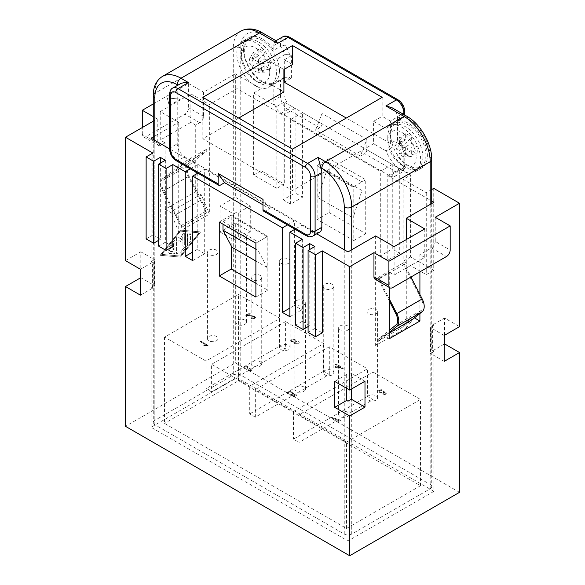 <?xml version="1.0" encoding="UTF-8"?>
<svg xmlns="http://www.w3.org/2000/svg" width="585" height="585" viewBox="0 0 585 585"><rect width="100%" height="100%" fill="white"/><g stroke="black" fill="none" stroke-linecap="round" stroke-linejoin="round"><path stroke-width="0.44" stroke-dasharray="2.92 2.19" d="M329.121 212.53L365.735 233.671L365.735 179.741L329.121 158.601L329.121 212.53L317.158 219.433L353.779 240.574L353.779 186.644L317.158 165.504L317.158 219.433M444.571 335.278L444.571 318.021L459.517 326.649M459.517 492.329L235.331 362.89L125.482 426.319M235.331 223.104L250.278 231.733L250.278 205.847L235.331 197.218L220.011 206.059L220.011 231.945L235.331 223.104L235.331 362.89M195.726 125.161L190.871 122.36L190.871 93.885L160.231 111.574L178.725 122.25L178.725 231.835L170.688 212.53L165.087 209.298L195.726 191.609L195.726 125.161L199.836 122.791A5.287 3.049 -60 0 0 203.573 116.32L203.573 92.159L235.331 73.82L235.331 197.218M235.331 73.82L261.115 88.708L261.115 170.681L284.281 184.056L276.807 188.37L253.641 174.995L261.115 170.681M433.741 188.37L433.741 270.343L410.575 256.969L410.575 174.995L399.738 168.736L399.738 253.305L392.264 248.991L392.264 164.422L302.591 112.649L302.591 197.218L295.118 192.904L295.118 108.335L284.281 102.082L284.281 184.056M435.233 217.276L435.233 241.437L450.179 250.066M419.913 271.857L419.913 254.599L431.496 247.908A5.287 3.049 120 0 0 435.233 241.437M419.913 313.516L419.913 294.467M375.051 279.235A5.287 3.049 120 0 0 377.691 278.972L389.274 272.288L389.274 287.447M165.358 160.268L165.358 242.241L172.831 246.556M152.86 153.051L152.86 235.024L160.334 239.338L160.334 163.164M314.818 246.556L314.818 328.529L322.291 332.843M302.321 239.338L302.321 321.319L309.794 325.633L309.794 249.451M157.241 143.069L142.294 134.44A5.287 3.049 120 0 0 143.391 136.861L158.338 145.489A5.287 3.049 120 0 1 157.241 143.069L157.241 118.909L153.263 121.205M158.338 145.489A5.287 3.049 120 0 0 160.977 145.226L165.087 142.85L165.087 209.298M140.429 277.897L140.802 277.678L140.802 251.791L125.482 260.639M180.407 257.071L160.166 255.279L180.407 230.117L200.648 231.909L180.443 257.093L200.684 231.931L180.443 230.139L160.202 255.301L180.443 257.093M255.879 297.092L267.842 290.189L255.879 283.286M255.879 243.163L267.842 236.26L267.842 290.189M346.678 388.345L346.678 374.539L347.987 375.292L351.351 373.354L351.351 389.098M364.989 381.23L351.351 373.354M346.678 374.539L334.722 381.442M399.738 253.305L387.782 260.208L387.782 175.639L431.737 201.021M399.738 168.736L387.782 175.639M255.879 261.056L267.089 267.528L267.089 236.691L258.124 241.868L223.002 221.591L223.002 224.179M223.002 221.591L231.967 216.413L231.967 247.25M206 361.062L164.524 337.114L238.505 294.401L279.981 318.342L206 361.062L206 388.674L279.981 345.962L285.59 349.194L285.59 321.582L323.702 343.585L249.715 386.297L211.602 364.294L211.602 391.906L285.59 349.194M164.524 337.114L164.524 423.401L346.495 528.46L420.476 485.747L238.505 380.689L164.524 423.401M238.505 380.689L238.505 294.401M192.736 260.639L204.691 253.736L204.691 169.167L197.788 173.16M373.018 399.672L373.018 372.06L299.037 414.772L299.037 442.384L373.018 399.672L367.417 396.44L367.417 368.828L293.436 411.54L255.323 389.537L255.323 417.149L329.304 374.437L323.702 371.197L323.702 343.585M279.981 345.962L279.981 318.342M373.018 372.06L420.476 399.46L420.476 485.747M329.304 374.437L329.304 346.817L367.417 368.828M351.724 534.068A5.287 3.049 0 0 1 344.251 534.068L154.813 424.695A5.287 3.049 180 0 1 153.263 422.538A5.287 3.049 180 0 1 154.813 420.381L233.276 375.08A5.287 3.049 180 0 1 240.749 375.08L430.187 484.453A5.287 3.049 180 0 1 431.737 486.61A5.287 3.049 180 0 1 430.187 488.767L351.724 534.068L351.724 249.744M211.602 391.906L206 388.674M353.033 187.076L317.911 166.798L317.911 197.635L353.033 217.912L353.033 187.076L361.998 181.898L361.998 190.527L353.033 217.912M367.417 396.44L293.436 439.152L299.037 442.384M287.462 224.933L294.365 220.94L294.365 228.918M294.365 229.576L294.365 305.509L289.882 308.098M267.089 236.691L231.967 216.413M293.436 411.54L293.436 439.152M361.998 181.898L326.876 161.621L317.911 166.798M285.59 321.582L211.602 364.294M326.876 161.621L326.876 170.25L317.911 197.635M258.124 241.868L258.124 250.497L255.879 249.203M231.221 245.832L231.221 215.119L267.842 236.26M431.737 189.525L426.268 192.684L403.102 179.31L410.575 174.995M316.704 233.839L301.838 225.254L294.935 229.247M255.323 417.149L249.715 413.909L249.715 386.297M346.495 528.46L346.495 442.172L299.037 414.772M267.089 267.528L258.124 250.497M323.702 371.197L249.715 413.909M216.465 340.777A5.287 3.049 0 0 0 218.008 338.62A5.287 3.049 0 0 0 214.746 335.805A5.287 3.049 0 0 0 208.991 336.463A5.287 3.049 0 0 0 207.441 338.62A5.287 3.049 0 0 0 210.702 341.443A5.287 3.049 0 0 0 216.465 340.777M244.859 324.382A5.287 3.049 0 0 0 246.409 322.225A5.287 3.049 0 0 0 243.148 319.41A5.287 3.049 0 0 0 237.386 320.068A5.287 3.049 0 0 0 235.843 322.225A5.287 3.049 0 0 0 239.104 325.048A5.287 3.049 0 0 0 244.859 324.382M254.124 318.043L254.519 317.406L253.349 316.485L245.751 315.41L249.517 313.231L250.409 313.75L247.579 315.388L254.139 316.024L255.55 317.377L254.87 318.437L253.049 318.876L250.987 318.306L251.572 317.816L254.124 318.043L251.572 317.772L250.987 318.269L251.981 318.671L254.87 318.394L255.55 317.333L254.139 315.98L247.579 315.344L250.409 313.706L249.517 313.194L245.751 315.366L253.349 316.441L254.519 317.362L254.124 318.006M205.774 344.931L200.194 341.713L200.918 341.296L208.099 345.442L204.15 345.611L203.302 345.121L205.774 344.931L204.465 344.916L203.302 345.077L204.15 345.567L208.099 345.399L200.918 341.252L200.194 341.669L205.774 344.887M319.644 232.143A10.567 6.099 -120 0 1 314.357 231.623L184.706 156.765A10.567 6.099 60 0 1 177.233 143.822L177.233 89.03L170.506 92.913L170.506 147.705L177.233 143.822M263.638 211.178A3.174 1.828 120 0 0 265.224 211.017L269.451 208.574L262.979 204.845M219.265 222.022L231.221 215.119M346.495 442.172L420.476 399.46M368.535 395.789A5.287 3.049 0 0 0 366.992 397.946A5.287 3.049 0 0 0 370.254 400.769A5.287 3.049 0 0 0 376.009 400.103A5.287 3.049 0 0 0 377.559 397.946A5.287 3.049 0 0 0 374.298 395.131A5.287 3.049 0 0 0 368.535 395.789M347.614 416.498A5.287 3.049 0 0 0 349.157 414.341A5.287 3.049 0 0 0 345.896 411.526A5.287 3.049 0 0 0 340.141 412.184A5.287 3.049 0 0 0 338.591 414.341A5.287 3.049 0 0 0 341.852 417.163A5.287 3.049 0 0 0 347.614 416.498M337.56 420.023L330.781 417.807L331.498 417.39L340.814 420.205L337.084 422.355L336.192 421.843L339.029 420.205L337.56 419.979L339.029 420.162L336.192 421.8L337.084 422.311L340.814 420.162L331.498 417.346L330.781 417.763L337.56 419.979M378.758 390.005L381.727 389.734L383.277 390.539L383.519 391.84L385.808 392.169L386.634 393.186L385.179 394.539L383.329 394.422L382.049 393.771L381.903 392.776L379.694 392.659L378.298 391.767L378.1 390.539L378.758 389.961L378.1 390.495L378.298 391.723L379.694 392.615L381.903 392.732L382.049 393.727L383.329 394.378L385.998 394.18L386.634 393.142L386.334 392.593L385.244 391.884L383.519 391.796L383.277 390.495L381.727 389.69L378.758 389.961M361.998 190.527L326.876 170.25M260.179 366.02A5.287 3.049 0 0 0 261.729 363.863A5.287 3.049 0 0 0 258.468 361.047A5.287 3.049 0 0 0 252.705 361.705A5.287 3.049 0 0 0 251.162 363.863A5.287 3.049 0 0 0 254.424 366.678A5.287 3.049 0 0 0 260.179 366.02M281.107 345.311A5.287 3.049 0 0 0 279.557 347.468A5.287 3.049 0 0 0 282.818 350.283A5.287 3.049 0 0 0 288.573 349.625A5.287 3.049 0 0 0 290.123 347.468A5.287 3.049 0 0 0 286.862 344.653A5.287 3.049 0 0 0 281.107 345.311M252.128 370.246L250.753 371.19L248.881 371.139L247.938 370.81L248.523 370.312L250.336 370.656L251.148 369.881L249.985 369.003L248.179 369.332L247.353 368.93L248.362 367.987L247.704 367.234L245.013 367.087L244.61 367.68L245.327 368.55L244.479 368.894L243.543 367.731L245.152 366.342L247.389 366.385L248.976 367.219L249.049 368.462L251.725 369.135L252.128 370.246L251.725 369.098L249.049 368.426L248.976 367.175L247.389 366.342L245.152 366.298L243.682 367.146L243.777 368.272L244.479 368.85L245.327 368.513L244.662 367.3L246.278 366.78L248.362 367.943L247.353 368.886L248.179 369.289L249.985 368.967L251.148 369.837L250.336 370.612L248.523 370.268L247.938 370.766L250.753 371.146L252.128 370.203M294.789 342.934L297.919 343.293L298.233 342.642L297.765 342.042L298.569 341.677L299.33 342.737L298.708 343.658L296.39 344.024L292.785 342.649L290.694 340.814L291.359 339.505L294.101 339.263L296.346 340.441L296.749 341.084L296.2 342.174L293.816 342.415L294.789 342.934L293.816 342.371L296.2 342.13L296.749 341.04L294.862 339.454L292.529 339.095L290.716 340.039L290.694 340.777L294.672 343.527L297.619 343.987L299.184 343.19L299.067 342.174L298.569 341.633L297.765 341.998L298.182 342.942L297.509 343.38L294.789 342.89M269.451 208.574L262.979 199.368M154.813 140.371L154.813 424.695M153.263 136.948L154.813 136.056L154.813 420.381M329.304 346.817L255.323 389.537M344.251 534.068L344.251 249.744M303.893 391.263A5.287 3.049 0 0 0 305.443 389.105A5.287 3.049 0 0 0 302.182 386.283A5.287 3.049 0 0 0 296.427 386.948A5.287 3.049 0 0 0 294.877 389.105A5.287 3.049 0 0 0 298.138 391.921A5.287 3.049 0 0 0 303.893 391.263M324.821 370.554A5.287 3.049 0 0 0 323.271 372.711A5.287 3.049 0 0 0 326.532 375.526A5.287 3.049 0 0 0 332.295 374.868A5.287 3.049 0 0 0 333.838 372.711A5.287 3.049 0 0 0 330.576 369.888A5.287 3.049 0 0 0 324.821 370.554M335.454 367.49L334.649 367.022L337.165 365.574L335.468 364.594L336.185 364.184L337.881 365.164L338.671 364.704L339.476 365.172L338.686 365.625L343.322 368.301L342.752 368.638L335.454 367.49L342.752 368.594L343.322 368.257L338.686 365.581L339.476 365.128L338.671 364.66L337.881 365.12L336.185 364.141L335.468 364.55L337.165 365.53L334.649 366.985L335.454 367.446M289.297 392.155L288.39 392.63L289.048 393.793L288.237 394.158L287.535 393.581L287.44 392.455L289.063 391.57L290.379 391.584L292.544 392.294L293.655 393.551L293.07 394.663L291.542 395.029L293.707 395.943L296.003 394.619L296.895 395.138L294.094 396.747L289.867 394.97L292.164 394.312L292.617 393.537L290.869 392.279L289.297 392.111L290.869 392.235L292.617 393.493L292.164 394.268L289.867 394.926L294.094 396.71L296.895 395.094L296.003 394.575L293.707 395.899L291.542 394.985L293.07 394.619L293.655 393.508L292.544 392.25L290.379 391.541L289.063 391.526L287.44 392.411L287.535 393.544L288.237 394.115L289.048 393.749L288.39 392.586L289.297 392.111M294.365 220.94L204.691 169.167M406.275 239.601L406.275 327.834L375.636 345.523L375.636 235.938M389.274 338.73L383.672 335.49L386.283 333.984L384.579 336.112L378.254 341.165L378.254 339.154L389.274 330.349M378.254 341.165L403.657 326.496L403.657 324.485L378.254 339.154M389.274 300.931L378.254 279.396L403.657 264.727L403.657 262.716L378.254 277.385L389.274 298.913M378.254 279.396L378.254 277.385M179.756 83.999L178.228 85.293A10.567 6.099 -120 0 0 177.233 89.03M197.218 172.831L197.218 164.853L169.577 148.897M204.691 253.736L197.218 249.422L197.218 173.482M301.838 225.254L301.838 309.823L294.365 305.509M302.321 321.319L295.593 325.202M308.09 326.613L309.794 325.633M158.63 246.124L165.358 242.241M314.818 328.529L308.09 332.412M216.465 254.49A5.287 3.049 0 0 0 218.008 252.332A5.287 3.049 0 0 0 214.746 249.517A5.287 3.049 0 0 0 208.991 250.175A5.287 3.049 0 0 0 207.441 252.332A5.287 3.049 0 0 0 210.702 255.148A5.287 3.049 0 0 0 216.465 254.49M244.859 238.095A5.287 3.049 0 0 0 246.409 235.938A5.287 3.049 0 0 0 243.148 233.123A5.287 3.049 0 0 0 237.386 233.781A5.287 3.049 0 0 0 235.843 235.938A5.287 3.049 0 0 0 239.104 238.753A5.287 3.049 0 0 0 244.859 238.095M260.179 279.732A5.287 3.049 0 0 0 261.729 277.575A5.287 3.049 0 0 0 258.468 274.753A5.287 3.049 0 0 0 252.705 275.418A5.287 3.049 0 0 0 251.162 277.575A5.287 3.049 0 0 0 254.424 280.39A5.287 3.049 0 0 0 260.179 279.732M281.107 259.023A5.287 3.049 0 0 0 279.557 261.181A5.287 3.049 0 0 0 282.818 263.996A5.287 3.049 0 0 0 288.573 263.338A5.287 3.049 0 0 0 290.123 261.181A5.287 3.049 0 0 0 286.862 258.358A5.287 3.049 0 0 0 281.107 259.023M303.893 304.968A5.287 3.049 0 0 0 305.443 302.811A5.287 3.049 0 0 0 302.182 299.995A5.287 3.049 0 0 0 296.427 300.653A5.287 3.049 0 0 0 294.877 302.811A5.287 3.049 0 0 0 298.138 305.633A5.287 3.049 0 0 0 303.893 304.968M332.295 288.573A5.287 3.049 0 0 0 333.838 286.416A5.287 3.049 0 0 0 330.576 283.601A5.287 3.049 0 0 0 324.821 284.259A5.287 3.049 0 0 0 323.271 286.416A5.287 3.049 0 0 0 326.532 289.239A5.287 3.049 0 0 0 332.295 288.573M376.009 313.816A5.287 3.049 0 0 0 377.559 311.659A5.287 3.049 0 0 0 374.298 308.836A5.287 3.049 0 0 0 368.535 309.502A5.287 3.049 0 0 0 366.992 311.659A5.287 3.049 0 0 0 370.254 314.474A5.287 3.049 0 0 0 376.009 313.816M347.614 330.211A5.287 3.049 0 0 0 349.157 328.053A5.287 3.049 0 0 0 345.896 325.231A5.287 3.049 0 0 0 340.141 325.896A5.287 3.049 0 0 0 338.591 328.053A5.287 3.049 0 0 0 341.852 330.869A5.287 3.049 0 0 0 347.614 330.211M161.723 254.38L180.407 256.04L199.09 232.808L180.407 231.155L161.76 254.402L180.443 231.177L199.127 232.83L180.443 256.062L161.76 254.402M188.97 235.133C189.489 233.671 190.008 233.371 190.527 234.234L190.527 241.276C190.008 242.738 189.489 243.038 188.97 242.175L188.97 235.133L189.006 242.197C189.525 243.06 190.045 242.76 190.564 241.298L190.564 234.256C190.045 233.393 189.525 233.693 189.006 235.155M190.3 233.729L190.564 234.256L190.3 233.729M189.196 242.68L188.97 242.175L189.196 242.68M169.899 251.374L173.401 251.682L173.401 248.537L168.955 250.841L173.438 248.559L173.438 251.704L169.935 251.389C168.802 251.981 168.546 252.654 169.153 253.4L173.825 253.81A1.104 0.636 -60 0 0 174.995 252.362L174.995 241.166A1.104 0.636 -60 0 0 174.769 240.662L174.725 240.64A1.104 0.636 -60 0 1 174.959 241.144L174.959 252.34A1.104 0.636 -60 0 1 173.789 253.788L169.116 253.378C168.509 252.632 168.765 251.959 169.899 251.374L169.935 251.389M169.899 247.96L173.438 243.623L173.438 246.768L169.548 249.013C168.538 250.19 168.538 250.789 169.548 250.811L169.511 250.789C168.502 250.768 168.502 250.168 169.511 248.991L173.401 246.746L173.401 243.601L169.899 247.96L168.955 248.354L169.116 246.848L173.789 241.042A1.104 0.636 -60 0 1 174.725 240.64M178.067 252.61L178.111 239.704L180.443 241.459L182.776 237.005L183.003 246.3L182.739 236.983L180.407 241.437L178.067 239.682L178.067 252.61C177.555 254.073 177.036 254.373 176.516 253.51L176.516 238.175A1.104 0.636 -60 0 1 176.992 237.064A1.104 0.636 -60 0 1 177.84 236.771A1.104 0.636 -60 0 1 177.877 236.793L180.407 238.695L182.929 233.883A1.104 0.636 -60 0 1 184.07 233.174A1.104 0.636 -60 0 1 184.297 233.678L184.297 244.874C183.778 246.329 183.259 246.629 182.739 245.773L182.776 245.795C183.295 246.651 183.814 246.351 184.333 244.896L184.333 233.7A1.104 0.636 -60 0 0 184.107 233.196L184.07 233.174M178.111 252.632C177.591 254.095 177.072 254.395 176.553 253.532L176.553 238.197A1.104 0.636 -60 0 1 177.028 237.086A1.104 0.636 -60 0 1 177.877 236.793A1.104 0.636 -60 0 1 177.92 236.815L180.443 238.717L182.966 233.905A1.104 0.636 -60 0 1 184.107 233.196M180.794 253.89L179.858 254.292L180.019 252.786L185.854 245.524L185.854 234.856C186.374 233.393 186.893 233.093 187.412 233.956L187.412 245.144A1.104 0.636 -60 0 1 187.024 246.153L180.831 253.912L179.895 254.314L180.056 252.808L185.891 245.546L185.891 234.877C186.41 233.415 186.929 233.115 187.449 233.978L187.449 245.166A1.104 0.636 -60 0 1 187.061 246.175L180.831 253.912M169.935 247.981L168.992 248.376L169.153 246.87L173.825 241.064A1.104 0.636 -60 0 1 174.769 240.662M294.657 342.028L295.637 341.106L294.84 340.229L292.558 339.739L291.571 340.411L292.105 341.34L293.955 342.079L294.657 341.984L292.515 341.574L291.571 340.368L292.558 339.695L294.84 340.185L295.637 341.062L294.657 341.984M383.087 392.506L382.861 393.405L383.709 393.895L384.835 393.968L385.603 393.215L384.572 392.367L383.087 392.506L383.489 392.279L384.572 392.323L385.603 393.171L384.835 393.924L383.709 393.851L382.861 393.361L383.087 392.462M337.969 366.042L336.134 367.095L341.135 367.87L337.969 365.998L341.135 367.826L336.134 367.051L337.969 365.998M379.394 391.694L381.734 392.301L382.714 391.38L382.049 390.575L379.994 390.217L379.043 390.875L379.394 391.694L379.043 390.831L379.994 390.173L382.049 390.531L382.634 391.745L381.069 392.286L379.394 391.657M433.924 491.356L237.013 377.669L151.076 427.284L347.987 540.971L433.924 491.356L433.924 351.563L430.56 353.508L430.56 327.622L433.924 325.677L432.615 324.924L444.571 318.021M392.264 164.422L380.308 171.325L380.308 255.894L392.264 248.991M384.579 336.112L409.99 321.443L411.694 319.315L412.249 319.637M406.275 327.834L414.312 317.801L411.694 319.315M383.672 335.49L375.636 345.523M353.779 186.644L365.735 179.741M329.121 158.601L317.158 165.504M160.231 111.574L160.231 140.049L165.087 142.85M190.871 93.885L209.364 104.561L237.013 88.598L283.162 115.238L283.162 199.807L295.118 192.904M283.162 115.238L295.118 108.335M302.591 112.649L290.635 119.552L380.308 171.325M365.735 233.671L353.779 240.574M444.198 335.498L430.56 327.622M240.94 31.107A36.987 21.352 -120 0 0 233.276 48.043L233.276 375.08M151.076 261.612L154.44 259.667L154.44 285.553L151.076 287.498L152.385 288.251L152.385 262.365L151.076 261.612L151.076 138.214M151.076 427.284L151.076 287.498M237.013 237.883L233.649 239.821L233.649 213.934L237.013 211.989L238.322 212.75L238.322 238.636L237.013 237.883L237.013 377.669M237.013 88.598L237.013 211.989M197.218 249.422L192.736 252.011M347.987 251.901L347.987 375.292M347.987 401.186L347.987 540.971M430.187 204.443L430.187 488.767M433.924 325.677L433.924 202.286M140.802 251.791L154.44 259.667M140.802 277.678L154.44 285.553M152.385 288.251L140.429 295.154M152.385 262.365L140.429 269.268M220.011 206.059L233.649 213.934M250.278 205.847L238.322 212.75M432.615 324.924L432.615 350.81L433.924 351.563M392.447 107.947L394.919 109.921L396.118 111.852L407.767 118.579A31.707 18.303 60 0 1 430.187 157.409L430.187 484.453M276.303 40.892L274.818 41.82L263.17 35.1A31.707 18.303 -120 0 0 240.749 48.043L240.749 375.08M380.308 255.894L387.782 260.208M444.198 344.126L432.615 350.81M153.263 103.947L188.626 83.531L188.626 107.691A5.287 3.049 -60 0 1 184.889 114.163L146.031 136.597A5.287 3.049 120 0 1 143.391 136.861M142.294 134.44L142.294 127.537M250.278 231.733L238.322 238.636M220.011 231.945L233.649 239.821M444.198 361.384L430.56 353.508M190.871 122.36L160.231 140.049M289.882 316.726L301.838 309.823M389.274 272.288L394.129 275.089L394.129 246.614M181.343 225.466L206.746 210.797L206.746 212.816L181.343 227.485L181.343 225.466L163.661 190.929A10.567 6.099 -120 0 1 163.661 179.836L189.065 165.167L206.746 151.04L206.746 149.029L181.343 163.698L162.798 178.505A12.153 7.02 -120 0 0 162.798 191.266L172.75 210.702L198.154 196.033L198.717 196.355L201.328 194.842L209.364 214.147L209.364 104.561M195.726 191.609L201.328 194.842M170.688 212.53L173.306 211.024L181.343 227.485M172.75 210.702L173.306 211.024M157.241 118.909L153.263 116.612M394.129 275.089L424.768 257.4L419.913 254.599M424.768 257.4L424.768 228.925M283.162 199.807L290.635 204.121L302.591 197.218M160.334 239.338L158.63 240.325M198.717 196.355L200.421 200.45L175.01 215.119M178.725 231.835L209.364 214.147M390.392 143.5L390.392 121.066L397.493 116.963L397.493 139.398L390.392 143.5L346.305 118.046M190.315 168.846L197.218 164.853M188.626 83.531L203.573 92.159M322.021 113.512L322.021 123.866A3.174 1.828 -60 0 1 319.776 127.749L315.549 130.192L322.021 113.512L366.853 139.398L360.382 156.078L315.549 130.192M253.641 174.995L253.641 93.022L276.807 106.397L276.807 188.37M274.818 41.82A10.567 6.099 -120 0 0 273.817 45.557L273.817 50.208L280.544 46.325A26.42 15.254 60 0 1 284.917 54.559L271.469 62.324A26.42 15.254 -120 0 0 242.3 41.447L249.027 37.564A26.42 15.254 60 0 0 248.274 66.727A26.42 15.254 60 0 0 273.817 84.057L273.817 100.357A10.567 6.099 60 0 0 281.29 113.3L389.647 175.858L396.374 171.975L364.616 153.636L360.382 156.078M397.961 99.764A3.174 1.828 -60 0 1 398.619 101.22A7.4 4.27 60 0 1 403.847 110.28L403.847 113.709L404.703 115.252L404.557 116.781L397.12 121.395A26.42 15.254 60 0 1 422.662 138.725A26.42 15.254 60 0 1 421.917 167.888A26.42 15.254 60 0 1 397.12 155.244L397.12 171.544A10.567 6.099 60 0 1 394.933 176.377A10.567 6.099 60 0 1 389.647 175.858M397.12 121.395L397.12 116.751L402.407 113.695M396.118 111.852A10.567 6.099 60 0 1 397.12 116.751M290.635 119.552L290.635 204.121M249.027 37.564A26.42 15.254 60 0 1 273.817 50.208M403.847 114.528L403.847 117.512A26.42 15.254 -120 0 0 402.217 118.243A26.42 15.254 -120 0 0 399.475 120.693L386.02 128.459A26.42 15.254 60 0 1 388.769 126.009A26.42 15.254 60 0 1 415.189 141.263A26.42 15.254 60 0 1 415.189 171.771A26.42 15.254 60 0 1 386.02 150.893L399.694 142.989L400.286 141.709L399.138 140.349A29.594 17.082 -120 0 0 403.847 149.987L403.847 165.072A7.4 4.27 60 0 1 398.619 168.092L366.853 149.753L366.853 139.398M284.281 82.236L291.381 78.134L289.736 77.183A29.594 17.082 60 0 1 285.027 81.388C283.623 79.977 282.131 79.575 280.544 80.174L282.167 79.443A26.42 15.254 60 0 1 280.544 80.174L273.817 84.057M291.381 78.134L291.381 55.699L289.736 54.749L284.917 54.559M397.493 116.963L400.155 118.901L400.242 119.852L399.475 120.693M399.138 140.349L397.493 139.398M403.847 149.987L404.754 150.323L404.257 151.098L397.12 155.244M292.5 149.109L292.5 190.527L202.827 138.755L202.827 97.329M382.173 97.329L382.173 116.32L373.581 121.278L373.581 143.713L292.5 190.527M238.695 118.046L202.827 138.755M283.908 91.94L271.469 84.759L283.908 77.578M386.02 150.893L373.581 143.713M284.281 77.359L289.736 77.183M153.263 95.501A5.287 3.049 180 0 1 154.813 93.344L154.813 136.056L178.725 122.25M181.343 163.698L181.343 165.709L206.746 151.04M146.133 238.907L152.86 235.024M242.3 41.447A26.42 15.254 -120 0 0 242.3 71.955A26.42 15.254 -120 0 0 268.72 87.209A26.42 15.254 -120 0 0 271.469 84.759M269.707 72.525A20.08 11.59 60 0 1 255.506 80.723A20.08 11.59 60 0 1 241.312 56.131A20.08 11.59 60 0 1 255.506 47.933A20.08 11.59 60 0 1 269.707 72.525M271.469 62.324L283.908 69.505M284.281 69.286L284.281 59.794L292.5 64.54M390.392 121.066L382.173 116.32M373.581 121.278L386.02 128.459M284.281 59.794L291.381 55.699M289.736 54.749A29.594 17.082 60 0 0 285.027 45.111L280.544 46.325L280.544 41.674L273.817 45.557M241.312 56.131L241.312 52.248A24.833 14.34 60 0 1 246.453 40.877A24.833 14.34 60 0 1 265.59 47.531A24.833 14.34 60 0 1 276.434 72.525A24.833 14.34 60 0 1 271.286 83.896A24.833 14.34 60 0 1 258.87 82.668A24.833 14.34 60 0 1 241.312 52.248M279.425 70.8A24.833 14.34 60 0 1 274.277 82.171A24.833 14.34 60 0 1 255.14 75.516A24.833 14.34 60 0 1 244.296 50.522A24.833 14.34 60 0 1 249.444 39.151A24.833 14.34 60 0 1 268.581 45.805A24.833 14.34 60 0 1 279.425 70.8M264.851 58.931L270.314 62.09A12.68 7.32 60 0 1 270.314 68.993L264.851 65.834L264.851 72.152A12.68 7.32 60 0 1 258.87 68.701L258.87 62.383L253.407 59.231A12.68 7.32 60 0 1 253.407 52.328L258.87 55.48L258.87 49.169A12.68 7.32 60 0 1 264.851 52.621L264.851 58.931L258.497 62.602L260.873 63.97A8.68 5.016 60 0 1 260.873 70.873L258.497 69.505L258.497 72.247A8.68 5.016 60 0 1 258.263 72.255A8.68 5.016 60 0 1 252.523 68.796L252.523 66.054L250.146 64.686A8.68 5.016 60 0 1 250.022 57.981A8.68 5.016 60 0 1 250.146 57.783L252.523 59.151L252.523 56.409A8.68 5.016 60 0 1 258.497 59.86L258.497 62.602M264.851 65.834L258.497 69.505M264.851 72.152L258.497 72.247M270.314 62.09L260.873 63.97M258.87 55.48L252.523 59.151M258.87 49.169L252.523 56.409M250.146 57.783L253.407 52.328M284.281 102.082L276.807 106.397M410.575 256.969L403.102 261.283L426.268 274.658L433.741 270.343M253.407 59.231L250.146 64.686M252.523 68.796L258.87 68.701M258.87 62.383L252.523 66.054M426.268 192.684L426.268 274.658M403.102 179.31L403.102 261.283M258.497 59.86L264.851 52.621M260.873 70.873L270.314 68.993M253.641 93.022L261.115 88.708M416.176 157.087A20.08 11.59 60 0 1 401.975 165.284A20.08 11.59 60 0 1 387.782 140.692A20.08 11.59 60 0 1 401.975 132.495A20.08 11.59 60 0 1 416.176 157.087M422.904 157.087A24.833 14.34 60 0 1 417.756 168.458A24.833 14.34 60 0 1 405.339 167.23A24.833 14.34 60 0 1 387.782 136.81A24.833 14.34 60 0 1 392.923 125.439A24.833 14.34 60 0 1 412.059 132.093A24.833 14.34 60 0 1 422.904 157.087M387.782 140.692L387.782 136.81M425.895 155.361A24.833 14.34 60 0 1 420.747 166.732A24.833 14.34 60 0 1 401.61 160.078A24.833 14.34 60 0 1 390.773 135.084A24.833 14.34 60 0 1 395.913 123.713A24.833 14.34 60 0 1 415.05 130.367A24.833 14.34 60 0 1 425.895 155.361M411.321 143.5L416.783 146.652A12.68 7.32 60 0 1 416.783 153.555L411.321 150.404L411.321 156.714A12.68 7.32 60 0 1 405.339 153.263L405.339 146.952L399.877 143.793A12.68 7.32 60 0 1 399.877 136.89L405.339 140.049L405.339 133.738A12.68 7.32 60 0 1 411.321 137.19L411.321 143.5L404.966 147.164L407.343 148.539A8.68 5.016 60 0 1 407.343 155.442L404.966 154.067L404.966 156.809A8.68 5.016 60 0 1 404.732 156.817A8.68 5.016 60 0 1 398.992 153.358L398.992 150.616L396.615 149.248A8.68 5.016 60 0 1 396.491 142.543A8.68 5.016 60 0 1 396.615 142.345L398.992 143.713L398.992 140.97A8.68 5.016 60 0 1 404.966 144.422L404.966 147.164M411.321 150.404L404.966 154.067M411.321 156.714L404.966 156.809M416.783 146.652L407.343 148.539M405.339 140.049L398.992 143.713M405.339 133.738L398.992 140.97M396.615 142.345L399.877 136.89M399.877 143.793L396.615 149.248M398.992 153.358L405.339 153.263M405.339 146.952L398.992 150.616M366.853 149.753A3.174 1.828 -60 0 1 364.616 153.636M404.966 144.422L411.321 137.19M407.343 155.442L416.783 153.555M169.197 105.578L180.407 99.106L167.325 98.024L169.197 105.578L167.325 97.98L180.407 99.106M180.407 99.062L169.197 105.534M389.274 332.902L386.846 334.306L386.283 333.984M389.274 332.36L386.846 334.306M403.657 262.716L410.977 277.012M409.99 321.443L403.657 326.496M403.657 324.485L421.339 310.364A10.567 6.099 60 0 0 421.339 299.271L403.657 264.727M163.661 179.836L181.343 165.709M200.421 200.45L206.746 212.816M206.746 149.029L188.209 163.837A12.153 7.02 -120 0 0 188.209 176.597L198.154 196.033M189.065 165.167A10.567 6.099 -120 0 0 189.065 176.26L206.746 210.797M176.392 160.809A3.174 1.828 120 0 0 177.979 160.648L220.384 185.131M169.577 148.999A3.174 1.828 180 0 1 170.506 147.705A10.567 6.099 60 0 0 177.979 160.648L184.706 156.765M314.357 231.623L307.63 235.506A10.567 6.099 -120 0 0 312.916 236.026M265.224 211.017L307.63 235.506A3.174 1.828 120 0 1 306.05 235.66M172.692 88.072A10.567 6.099 -120 0 0 170.506 92.913A3.174 1.828 180 0 0 169.577 94.207M160.977 145.226L146.031 136.597M199.836 122.791L184.889 114.163M203.573 116.32L188.626 107.691M431.496 247.908L446.443 256.537M377.691 278.972L392.637 287.601M407.767 118.579A5.287 3.049 120 0 0 406.677 116.166M430.187 157.409A5.287 3.049 180 0 1 431.737 159.566M319.776 127.749L288.017 109.417A10.567 6.099 60 0 1 280.544 96.474L280.544 80.174M322.021 123.866L290.255 105.534A3.174 1.828 -60 0 1 288.017 109.417L281.29 113.3M290.255 105.534A7.4 4.27 60 0 1 285.027 96.474L285.027 81.388M285.027 45.111L285.027 41.674A3.174 1.828 0 0 0 280.544 41.674A10.567 6.099 -120 0 1 282.73 36.84M398.619 101.22L290.255 38.654A7.4 4.27 -120 0 0 285.027 41.674M403.847 113.709A29.594 17.082 -120 0 0 399.138 117.914M399.475 143.128A26.42 15.254 -120 0 0 403.847 151.361L403.847 167.661A10.567 6.099 60 0 1 401.661 172.495A10.567 6.099 60 0 1 396.374 171.975A3.174 1.828 -60 0 0 398.619 168.092M404.776 111.574A3.174 1.828 0 0 0 403.847 110.28M289.604 37.206A3.174 1.828 -60 0 1 290.255 38.654M240.749 48.043A5.287 3.049 180 0 0 233.276 48.043L154.813 93.344A36.987 21.352 60 0 1 162.469 76.408M262.073 32.68A5.287 3.049 -60 0 1 263.17 35.1M284.917 76.993A26.42 15.254 60 0 1 282.167 79.443L268.72 87.209M285.027 96.474A3.174 1.828 0 0 0 280.544 96.474L273.817 100.357M397.12 171.544L403.847 167.661A3.174 1.828 180 0 0 404.776 166.367A3.174 1.828 180 0 0 403.847 165.072M395.935 313.94L421.339 299.271M395.935 325.033L421.339 310.364M162.798 178.505L188.209 163.837M162.798 191.266L188.209 176.597M163.661 190.929L189.065 176.26M153.263 139.479L153.263 422.538M218.008 338.62L218.008 252.332M246.409 322.225L246.409 235.938M261.729 363.863L261.729 277.575M279.557 347.468L279.557 261.181M305.443 389.105L305.443 302.811M323.271 372.711L323.271 286.416M366.992 397.946L366.992 311.659M349.157 414.341L349.157 328.053M431.737 203.543L431.737 486.61M400.052 120.196L402.217 118.243L388.769 126.009M421.917 167.888L415.189 171.771M400.213 141.475L404.732 150.286M404.776 115.852L404.776 115.062M255.506 80.723L258.87 82.668M271.286 83.896L274.277 82.171M250.022 57.981L250.731 56.76M258.263 72.255L259.674 72.247M401.975 165.284L405.339 167.23M417.756 168.458L420.747 166.732M396.491 142.543L397.2 141.321M394.933 176.377L401.661 172.495C403.394 171.785 404.44 169.738 404.776 166.367L404.776 150.433M404.732 156.817L406.144 156.817M246.453 40.877L249.444 39.151M392.923 125.439L395.913 123.713M251.162 363.863L251.162 277.575M338.591 414.341L338.591 328.053M235.843 322.225L235.843 235.938M333.838 372.711L333.838 286.416M377.559 397.946L377.559 311.659M207.441 338.62L207.441 252.332M290.123 347.468L290.123 261.181M294.877 389.105L294.877 302.811"/><path stroke-width="0.88" d="M431.737 189.525L433.741 188.37L459.517 203.251L459.517 326.649L444.198 335.498L444.198 361.384L459.517 352.536L444.571 343.907L444.571 335.278M373.954 252.654L388.901 261.283L388.901 285.443A5.287 3.049 120 0 0 389.998 287.864L375.051 279.235A5.287 3.049 120 0 1 373.954 276.815L373.954 252.654L349.669 266.68L349.669 390.071L334.722 381.442L334.722 407.328L349.669 415.957L349.669 555.75L459.517 492.329L459.517 352.536M459.517 203.251L435.233 217.276L450.179 225.905L388.901 261.283M414.443 317.882L419.913 321.041L419.913 313.516M419.913 294.467L419.913 271.857M419.913 321.041L389.274 338.73L389.274 287.447M349.669 415.957L364.989 407.116L364.989 381.23L349.669 390.071M219.265 275.952L255.879 297.092L255.879 243.163L219.265 222.022L219.265 275.952L231.221 269.049L231.221 245.832M172.831 164.582L166.103 168.465L166.103 250.439L172.831 246.556L172.831 164.582L185.262 171.756L185.262 256.325L192.736 260.639L192.736 176.07L282.409 227.85L287.462 224.933M160.334 163.164L160.334 157.365L165.358 160.268L158.63 164.151L158.63 246.124L166.103 250.439M349.669 555.75L125.482 426.319L125.482 286.526L140.429 295.154L140.429 269.268L125.482 260.639L125.482 137.241L152.86 153.051L146.133 156.934L146.133 238.907L153.606 243.221L153.606 161.248L146.133 156.934M309.794 249.451L309.794 243.652L314.818 246.556L308.09 250.439L308.09 332.412L315.564 336.726L322.291 332.843L322.291 250.87L349.669 266.68M282.409 227.85L282.409 312.412L289.882 316.726L289.882 232.165L302.321 239.338L295.593 243.221L303.067 247.535L309.794 243.652M153.263 121.205L125.482 137.241M125.482 286.526L140.429 277.897M223.002 224.179L223.002 230.219L231.967 247.25L255.879 261.056M197.788 173.16L192.736 176.07M431.737 201.021L433.924 202.286L406.275 218.249L424.768 228.925L394.129 246.614L375.636 235.938L347.987 251.901L344.251 249.744L344.251 207.031A31.707 18.303 -120 0 0 321.83 168.195L320.829 167.617A10.567 6.099 60 0 1 321.83 172.509L321.83 227.309L315.103 231.192L315.103 176.392L321.83 172.509M320.829 167.617L318.094 157.409L307.63 163.449A3.174 1.828 120 0 0 305.392 167.332A7.4 4.27 60 0 1 310.62 176.392A3.174 1.828 0 0 0 315.103 176.392A10.567 6.099 60 0 0 307.63 163.449L177.979 88.598A10.567 6.099 -120 0 0 172.692 88.072C170.952 88.788 169.913 90.829 169.577 94.207L169.577 148.999C169.921 154.045 172.195 157.979 176.392 160.809L218.797 185.291A3.174 1.828 120 0 0 220.384 185.131L224.618 182.688L218.146 173.482L262.979 199.368L262.979 209.722A3.174 1.828 120 0 0 263.638 211.178L306.05 235.66C308.39 236.384 308.229 237.7 312.916 236.026A10.567 6.099 -120 0 0 315.103 231.192A3.174 1.828 0 0 1 310.62 231.192L310.62 176.392M294.365 228.918L294.365 229.576M282.409 312.412L289.882 308.098M255.879 249.203L223.002 230.219M255.879 283.286L231.221 269.049M344.251 249.744L316.704 233.839M294.935 229.247L289.882 232.165M308.09 250.439L315.564 254.753L322.291 250.87M262.979 204.845L224.618 182.688M406.275 218.249L406.275 239.601M169.577 94.207A3.174 1.828 180 0 0 170.506 95.501A7.4 4.27 -120 0 1 175.734 92.481A3.174 1.828 120 0 1 177.979 88.598L188.436 82.558L183.924 82.653L181.174 83.341L172.692 88.072M170.506 95.501L170.506 150.294A7.4 4.27 60 0 0 175.734 159.354L218.146 183.836L218.146 173.482M312.916 236.026L319.644 232.143A10.567 6.099 -120 0 0 321.83 227.309M169.577 148.897L151.076 138.214L153.263 136.948M197.218 173.482L197.218 172.831M218.146 183.836A3.174 1.828 120 0 0 218.797 185.291M295.593 243.221L295.593 325.202L303.067 329.516L308.09 326.613M303.067 247.535L303.067 329.516M315.564 254.753L315.564 336.726M166.103 168.465L158.63 164.151M351.351 389.098L351.351 399.241L347.987 401.186L346.678 400.425L346.678 388.345M364.989 407.116L351.351 399.241M346.678 400.425L334.722 407.328M192.736 252.011L185.262 256.325M444.571 343.907L444.198 344.126M142.294 127.537L142.294 110.28L153.263 103.947M153.263 116.612L142.294 110.28M389.998 287.864A5.287 3.049 120 0 0 392.637 287.601L446.443 256.537A5.287 3.049 120 0 0 450.179 250.066L450.179 225.905M158.63 240.325L153.606 243.221M160.334 157.365L153.606 161.248M321.83 168.195A5.287 3.049 -60 0 1 325.567 161.723L404.03 116.422L385.91 105.965L391.848 107.625L406.677 116.166A5.287 3.049 120 0 0 404.03 116.422A36.987 21.352 60 0 1 430.187 161.723L430.187 204.443M185.262 171.756L190.315 168.846M382.173 97.329L292.5 149.109L202.827 97.329L292.5 45.557L382.173 97.329M238.695 118.046L283.908 91.94L283.908 69.505L292.5 64.54L292.5 45.557M346.305 118.046L284.281 82.236L284.281 69.286M283.908 77.578L284.281 77.359M385.91 105.965L396.374 99.925L288.017 37.36L277.553 43.4L276.303 40.892L262.073 32.68A5.287 3.049 -60 0 0 259.433 32.943L180.97 78.244L188.436 82.558M410.977 277.012L422.202 298.935A12.153 7.02 60 0 1 422.202 311.688L412.249 319.637L389.274 332.902M389.274 298.913L396.791 313.604A12.153 7.02 60 0 1 396.791 326.357L389.274 332.36M389.274 330.349L395.935 325.033A10.567 6.099 60 0 0 395.935 313.94L389.274 300.931M344.251 207.031A5.287 3.049 0 0 0 351.724 207.031A36.987 21.352 -120 0 0 325.567 161.723L318.094 157.409M277.553 43.4L259.433 32.943A36.987 21.352 -120 0 0 240.94 31.107L162.469 76.408C154.879 81.176 153.116 89.607 153.263 95.501A5.287 3.049 180 0 0 154.813 97.658L154.813 140.371M351.724 249.744L351.724 207.031L430.187 161.723A5.287 3.049 180 0 0 431.737 159.566L431.737 203.543M177.869 85.081L177.233 84.715A5.287 3.049 -60 0 1 180.97 78.244A36.987 21.352 60 0 0 162.469 76.408M175.734 92.481L305.392 167.332M262.979 209.722L305.392 234.212A7.4 4.27 -120 0 0 310.62 231.192M305.392 234.212A3.174 1.828 120 0 0 306.05 235.66M154.813 97.658A31.707 18.303 60 0 1 177.233 84.715M170.506 150.294A3.174 1.828 180 0 1 169.577 148.999M175.734 159.354A3.174 1.828 120 0 0 176.392 160.809M373.954 276.815L388.901 285.443M402.407 113.695L403.847 112.868A10.567 6.099 60 0 0 396.374 99.925A3.174 1.828 -60 0 1 397.961 99.764L289.604 37.206A3.174 1.828 -60 0 0 288.017 37.36A10.567 6.099 -120 0 0 282.73 36.84L276.003 40.723M403.847 114.528L403.847 112.868A3.174 1.828 0 0 0 404.776 111.574C404.432 106.521 402.158 102.587 397.961 99.764M396.791 313.604L422.202 298.935M396.791 326.357L422.202 311.688M153.263 95.501L153.263 139.479M406.677 116.166C420.366 123.771 431.993 143.91 431.737 159.566M404.776 115.062L404.776 111.574M282.73 36.84C284.222 35.692 286.511 35.809 289.604 37.206M240.94 31.107C248.859 26.917 257.049 29.608 262.073 32.68"/></g></svg>
